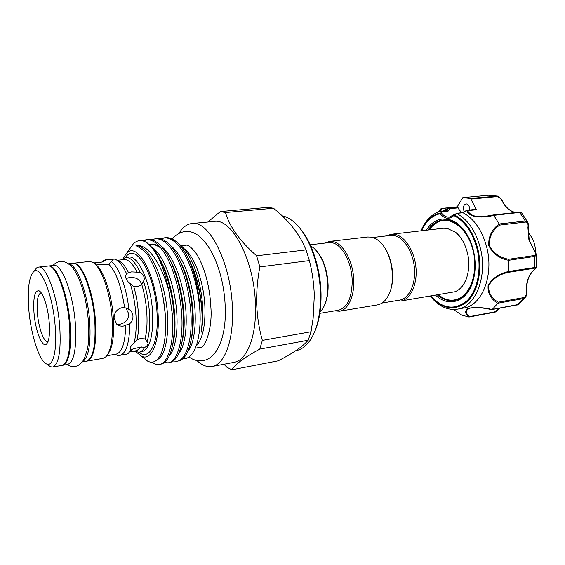 <?xml version="1.0" encoding="UTF-8"?>
<svg xmlns="http://www.w3.org/2000/svg" width="565" height="565" viewBox="0 0 565 565"><rect width="100%" height="100%" fill="white"/><g stroke="black" fill="none" stroke-linecap="round" stroke-linejoin="round"><path stroke-width="0.85" d="M82.243 361.939L86.261 361.254C93.077 358.768 95.93 345.582 94.828 321.704C92.971 291.42 80.936 261.2 72.454 263.339L68.4 263.791M82.356 361.798C88.437 358.09 90.909 344.975 89.764 322.46C87.935 293.433 76.861 263.904 68.549 263.89M62.298 365.343L67.609 364.446C74.064 362.01 76.671 348.718 75.42 324.578C73.394 293.948 61.684 263.318 53.647 265.43L48.293 266.037M62.63 365.301C68.994 362.871 71.529 349.558 70.237 325.348C68.167 294.626 56.542 263.883 48.625 265.981M535.606 252.435C535.535 247.392 534.448 242.682 532.329 238.296L528.042 231.982M499.22 223.973L525.295 221.014L527.823 222.412C528.289 223.189 528.423 224.891 528.211 227.526L527.908 227.66C528.466 224.143 527.632 222.278 525.401 222.052L499.63 225.103C492.496 230.174 489.071 236.94 489.354 245.401C493.316 253.099 499.771 257.718 508.733 259.257L508.91 260.359C499.502 258.629 492.786 253.678 488.753 245.521C488.308 236.608 491.797 229.425 499.22 223.973L493.761 215.357C484.021 217.984 469.056 218.189 466.916 210.703L462.594 212.659M461.76 315.086L453.455 309.493L461.76 315.086L468.879 317.014C464.741 313.469 464.585 310.566 468.406 308.306C475.327 306.957 483.259 307.367 492.2 309.535L497.8 303.299C490.717 298.991 487.489 293.058 488.118 285.487C492.412 278.157 499.269 273.488 508.691 271.49L534.603 267.528L534.886 256.397L536.623 254.766L528.925 240.111L527.908 227.66M499.63 225.103L499.276 224.072M426.441 230.195C435.142 215.145 453.398 214.827 464.995 231.481C468.618 236.573 471.337 242.533 473.152 249.377C476.133 261.524 475.85 272.839 472.305 283.326C465.765 302.536 448.137 307.282 435.608 295.227M437.395 294.93C449.578 305.884 466.21 300.919 472.453 282.62L474.381 275.353M462.982 212.73L456.661 213.393L454.013 215.653L453.49 215.816L453.582 214.961M469.473 210.011L469.367 207.08C468.703 204.954 467.601 203.894 466.061 203.901C463.886 204.594 463.06 206.592 463.583 209.883L464.388 211.663M456.824 213.492C467.636 219.439 475.377 230.591 480.052 246.94C488.082 275.543 475.829 306.894 457.431 309.161C448.476 310.46 440.192 307.014 432.564 298.814L430.283 296.109M457.431 309.161L463.639 308.038C482.122 305.757 494.453 274.541 486.437 246.086C481.747 229.786 473.964 218.683 463.088 212.793M508.691 271.49L508.91 260.359M421.073 230.817L422.521 227.589C426.879 218.916 432.825 213.506 440.368 211.345L446.936 210.639L440.813 211.268M431.476 226.657L437.571 222.102C450.312 215.576 467.34 228.126 472.884 249.716C478.626 271.228 470.822 294.768 457.318 299.203C453.172 300.622 448.963 300.495 444.683 298.829L441.427 297.232M466.146 279.463L463.159 285.057C460.807 288.355 458.053 290.594 454.882 291.773L400.599 301.053C410.338 299.591 417.471 284.838 415.981 267.93C414.59 251.022 404.865 235.993 394.794 234.383L391.185 234.27L386.291 235.916M382.046 303.045L399.547 300.142C408.968 298.73 415.868 284.442 414.428 268.071C413.086 251.7 403.693 237.131 393.939 235.548L390.422 235.436L372.801 237.491M395.443 300.82L400.599 301.053M310.178 244.786L328.802 242.618L332.128 242.773C342.256 244.377 352.193 263.163 352.214 281.723C351.755 298.334 347.136 307.854 338.343 310.284L319.839 313.349M325.045 243.056L329.635 241.396L333.046 241.552C342.581 243.346 352.002 259.18 353.563 276.878C355.216 294.57 348.662 309.867 339.48 311.23L334.614 310.898M329.635 241.396L367.751 236.982L371.29 237.116C374.595 237.745 377.773 239.638 380.824 242.788C392.202 253.932 396.143 281.879 388.289 295.735C385.408 301.067 381.756 304.132 377.335 304.923L339.48 311.23M324.437 305.46C326.987 300.015 328.216 293.277 328.124 285.254C327.488 270.903 323.71 259.519 316.767 251.1M320.009 312.233L322.573 309.006C326.132 303.2 327.87 295.389 327.785 285.579C326.93 268.947 322.34 256.489 313.999 248.205L310.644 245.81M116.616 324.077L120.034 324.211C125.571 322.919 128.495 319.507 128.82 313.985L125.946 308.116M299.358 227.624C311.548 241.114 320.659 268.474 321.047 294.04C321.245 309.634 318.964 322.566 314.197 332.827M295.806 350.688L296.152 350.625C301.689 349.558 306.562 345.808 310.757 339.374C317.417 328.597 320.659 313.667 320.489 294.577C320.101 265.409 308.539 234.397 294.245 222.292C290.191 218.747 286.13 216.572 282.069 215.781M117.548 355.463L125.861 354.474L127.972 353.641L131.271 349.996L133.305 348.732L141.674 346.974L144.612 347.539C147.027 346.168 148.171 344.678 148.051 343.068L145.043 338.908L140.332 338.576L137.027 339.544C140.219 326.577 138.884 304.019 133.785 286.589L137.203 286.759L141.815 284.583L144.167 279.88C144.562 276.794 143.22 274.272 140.127 272.33L131.589 271.885L128.58 272.704C125.105 265.783 121.588 261.772 118.029 260.677M136.61 340.01L140.742 338.52M141.709 284.682C140.162 279.491 136.116 277.09 129.569 277.486L126.052 278.573M117.52 355.449L115.684 354.615M94.39 263.452C96.601 264.469 100.697 264.872 106.686 264.653L108.812 264.3L112.703 259.964C112.096 259.307 110.02 259.18 106.474 259.575L102.795 261.941L94.087 263.191M128.905 309.239L124.59 307.6L122.28 307.614C116.891 309.013 114.158 312.6 114.066 318.378L116.807 324.246C118.636 325.807 120.854 326.408 123.46 326.054L129.809 323.674C132.005 321.534 133.065 318.992 132.966 316.061C132.747 313.413 131.596 311.28 129.512 309.662L128.905 309.239C126.525 287.529 118.784 266.906 111.376 261.447M259.865 266.913C257.414 279.611 256.362 292.183 256.708 304.62C257.252 317.127 259.13 329.049 262.344 340.398L259.801 349.099C244.37 357.454 235.068 364.354 231.883 369.785L278.164 360.83C292.684 353.457 302.699 346.592 308.2 340.236L311.018 331.754L313.13 318.335L314.302 295.827C313.971 283.905 312.325 272.161 309.387 260.599L306.068 249.878L256.602 255.797L259.865 266.913L309.387 260.599M191.902 223.507L214.121 221.423C231.911 217.885 254.455 260.5 255.437 304.5C256.715 336.267 246.919 360.498 233.995 362.356L212.066 366.501C224.538 364.736 233.854 340.257 232.399 308.01C231.156 263.354 209.05 219.99 191.902 223.507C186.853 224.093 182.544 227.398 178.978 233.423M231.883 369.785L226.869 367.229L223.959 364.256M33.992 312.742C33.081 297.79 34.719 290.466 38.907 290.777C42.997 292.091 48.152 307.798 49.254 322.806C50.01 334.339 49.07 341.458 46.436 344.163C42.163 348.146 35.284 330.313 33.992 312.742M41.252 292.931L40.885 292.938C37.763 294.273 36.591 300.912 37.368 312.848C38.448 327.368 43.816 342.51 47.735 341.535L48.096 341.444M28.801 309.316C30.778 334.579 39.423 361.657 46.81 364.058C53.089 366.939 57.185 350.371 55.215 326.74C52.997 295.05 40.694 264.759 33.766 271.553C28.992 276.553 27.332 289.139 28.801 309.316M47.538 364.587L50.553 366.784L52.587 367.017C58.746 364.623 61.14 351.246 59.77 326.902C57.602 295.989 46.168 265.027 38.498 267.111L36.605 267.895L34.317 270.84M52.587 367.017L61.966 365.414C68.316 362.991 70.837 349.671 69.544 325.454C67.468 294.718 55.857 263.961 47.954 266.059L38.498 267.111M86.586 361.183L102.915 358.401L105.923 356.762C111.044 351.042 113.12 338.499 112.145 319.14C110.613 293.179 101.022 266.016 92.596 262.216L89.249 261.475L72.786 263.318M86.911 361.141C93.734 358.655 96.601 345.476 95.506 321.605C93.656 291.328 81.6 261.129 73.111 263.269M108.049 353.852C112.534 347.821 114.321 336.034 113.41 318.469C111.997 294.527 103.381 269.251 95.443 264.427M106.827 355.745L116.1 354.17C122.026 352.511 125.232 342.934 125.72 325.426M137.027 339.544L133.962 343.322C135.932 336.02 136.603 326.782 135.974 315.616C135.24 304.373 133.34 293.736 130.268 283.701L133.785 286.589M119.674 355.533C126.157 353.641 129.533 343.026 129.809 323.674M133.962 343.322C131.426 345.328 130.162 347.087 130.176 348.598L131.271 349.996M147.175 341.472C149.315 334.176 150.085 324.889 149.492 313.617C148.779 302.261 146.829 291.561 143.637 281.497M134.039 351.119L138.884 352.242C141.031 351.868 142.945 350.3 144.612 347.539M147.048 242.781L152.882 248.303C162.663 259.356 172.36 288.955 173.893 313.879C175.094 331.782 173.61 345.681 169.429 355.576C167.042 360.689 164.175 363.549 160.82 364.157L159.302 364.432C168.179 363.945 174.606 341.691 172.297 314.119L169.253 292.486C164.14 267.196 156.738 250.627 147.048 242.781C141.907 239.56 137.337 239.899 133.347 243.798L129.491 249.2M151.851 362.172C154.436 364.1 156.915 364.849 159.302 364.432M164.168 237.816C172.099 237.632 179.592 244.391 186.634 258.092C193.936 273.453 198.336 290.742 199.84 309.973L200.172 319.176L200.038 309.938C198.76 288.602 194.282 270.268 186.605 254.949L181.944 247.696C176.534 240.612 171.103 237.272 165.658 237.667L160.587 238.847M155.368 238.713L156.879 238.557C162.007 238.169 167.162 241.262 172.339 247.851C181.881 259.342 190.998 287.571 192.326 311.103C193.392 327.665 191.98 340.914 188.081 350.837C185.447 356.918 182.213 360.293 178.392 360.971L176.901 361.24C186.118 360.682 192.947 338.597 190.765 311.336C189.219 291.999 184.826 274.604 177.572 259.144C170.588 245.344 163.186 238.536 155.368 238.713L151.752 239.786M173.123 361.035L176.901 361.24M146.469 239.609L148.002 239.454C152.825 239.073 157.706 241.94 162.656 248.056C172.318 259.335 181.739 288.256 183.159 312.48C184.296 329.713 182.841 343.294 178.801 353.217C176.287 358.803 173.236 361.918 169.655 362.553L168.151 362.829C177.205 362.306 183.83 340.13 181.584 312.72C179.995 293.27 175.602 275.769 168.405 260.204C161.484 246.319 154.174 239.454 146.469 239.609L142.655 240.824M164.323 362.568L168.151 362.829M143.517 241.057L147.239 239.567M173.928 335.335L174.267 335.942M197.129 345.031C202.863 337.63 205.448 324.882 204.897 306.788C203.937 281.864 194.212 255.514 183.943 248.593M196.903 360.548C202.002 365.35 207.051 367.335 212.066 366.501M136.37 352.122L140.968 355.879C151.258 362.08 159.902 342.87 158.073 313.759C156.378 275.134 137.196 240.725 126.511 253.374L123.135 258.254M142.966 357.468L147.571 361.12C152.804 363.761 157.239 361.452 160.87 354.184C164.924 345.06 166.378 331.662 165.22 313.985L163.271 298.475C160.354 282.641 156.046 269.632 150.339 259.441C145.855 249.631 136.561 246.227 135.953 245.683C147.5 243.063 161.752 263.912 169.253 292.486M178.766 243.805C182.071 246.058 185.292 249.751 188.42 254.872C196.641 269.152 201.437 286.907 202.807 308.144L202.63 322.686L201.182 332.178C202.171 325.419 202.355 317.643 201.712 308.85C199.925 288.531 194.89 270.564 186.605 254.949M200.172 319.176C199.777 336.203 196.867 348.04 191.436 354.679C188.816 357.709 185.934 359.072 182.792 358.775M145.043 338.908C146.794 332.051 147.394 323.59 146.844 313.533C146.215 303.419 144.534 293.772 141.815 284.583M391.185 234.27L443.334 228.239L447.084 228.316L455.722 232.349L460.157 236.912M130.127 351.783L136.723 350.66L141.674 346.974M137.182 272.415C132.726 263.509 128.29 259.222 123.883 259.561L117.23 260.31M140.127 272.33C135.282 262.068 130.409 257.103 125.522 257.449L121.171 259.865M130.79 351.211L133.305 348.732M128.58 272.704L126.489 273.573C122.619 265.19 118.671 260.366 114.646 259.116L106.142 259.596L104.137 260.246L102.413 261.574M124.59 307.6C121.418 286.349 116.157 271.913 108.812 264.3M259.801 349.099L308.2 340.236M311.018 331.754L262.344 340.398M225.492 212.511L273.531 208.259L268.078 207.355L220.371 211.536L225.492 212.511C229.538 226.72 239.906 241.149 256.602 255.797M207.864 222.01L220.371 211.536M306.068 249.878L302.332 241.792C295.947 229.786 286.349 218.606 273.531 208.259M126.489 273.573L125.698 275.678C125.494 278.658 127.019 281.335 130.268 283.701M383.755 246.375C392.265 257.379 395.253 278.545 390.118 291.476M469.19 238.571L465.327 232.116C454.274 216.261 436.915 216.084 428.235 229.983M446.703 210.66L448.052 208.273L443.158 211.02M439.789 211.501L441.011 208.683L438.426 211.946M453.49 215.816C449.027 219.552 444.669 218.973 440.425 214.057L439.93 213.761C431.985 215.731 425.862 221.402 421.539 230.76M515.739 212.482C510.555 211.508 506.282 207.984 502.928 201.924L502.568 201.811C501.183 198.767 499.213 197.044 496.649 196.648L470.899 199.099L476.394 209.742L467.643 210.653C470.391 215.703 476.401 217.582 485.667 216.289L493.287 214.947L485.667 216.289M457.177 206.981L441.95 208.513L440.58 211.296M456.993 207.164L462.834 197.637L470.327 198.435L497.292 196.119C498.005 195.709 501.473 198.781 502.907 201.889M422.521 227.589L422.076 228.853C426.455 220.166 432.444 214.891 440.057 213.019L440.368 211.345M441.011 208.683L441.95 208.513M497.016 196.048L488.732 195.229L462.862 197.637M527.583 221.967L521.467 212.61L519.694 212.412L493.761 215.357M534.13 268.283L534.603 267.528L536.305 267.556C535.804 268.354 536.955 267.584 533.982 270.134L533.72 270.261C536.001 268.594 536.136 267.937 534.13 268.283L508.472 272.33C499.495 274.195 492.913 278.587 488.711 285.523C488.252 292.698 491.437 298.256 498.252 302.197L497.8 303.299M492.2 309.535L517.653 304.86L519.044 304.21L525.245 297.536M533.939 270.169C528.847 274.873 526.432 281.681 526.693 290.587C526.644 294.337 526.269 296.512 525.563 297.112L523.487 298.574L497.864 303.221M518.818 304.401L491.663 309.535C484.247 307.798 477.241 307.282 470.652 307.981C465.207 309.987 464.91 312.848 469.769 316.562L468.879 317.014M469.769 316.562L494.672 311.887L499.446 308.313M470.652 307.981L475.991 307.614C480.773 307.706 486.077 308.405 491.882 309.705M498.252 302.197L523.635 297.614C525.853 296.583 526.778 294.273 526.396 290.7C526.093 281.9 528.536 275.084 533.72 270.261M508.733 259.257L534.462 255.479C536.482 254.893 536.397 253.367 534.207 250.909M448.109 208.21L448.631 208.005L449.705 208.718L448.13 211.119L446.936 210.639M458.201 207.856L449.705 208.718L448.052 208.273L457.24 207.136L461.647 212.744M448.13 211.119L441.964 211.748L441.618 213.21C443.892 216.042 446.463 217.348 449.323 217.122L453.985 214.672L454.359 214.926C465.136 220.484 472.856 231.382 477.51 247.618C482.8 267.669 478.626 290.156 468.131 300.778C456.174 311.061 444.062 310.044 431.78 297.72L432.564 298.814M470.899 199.099L470.327 198.435M466.93 210.272L475.61 209.368L476.394 209.742M467.41 210.413L466.916 210.703M456.661 213.393L453.879 214.841M441.964 211.748L440.686 211.275M439.93 213.761L440.057 213.019L441.618 213.21L440.425 214.057M508.472 272.33L508.684 271.603M493.711 215.272L493.287 214.947M442.96 211.042L447.939 208.337M508.917 260.246L534.886 256.397L534.462 255.479M525.401 222.052L525.295 221.014L519.694 212.412L518.96 212.15M430.742 296.032C442.798 309.02 454.903 310.573 467.064 300.707C477.736 290.431 482.086 267.93 476.789 247.851C472.206 231.869 464.614 221.141 454.013 215.653M125.536 257.449C135.325 241.262 155.347 274.308 157.049 313.285C158.949 342.969 149.407 361.275 138.898 352.235L141.914 351.72C149.732 349.099 153.306 336.246 152.635 313.151C151.258 283.877 138.305 254.886 128.573 257.11L125.522 257.449M183.554 324.48L184.077 325.751M188.42 254.872C185.708 250.578 182.806 247.272 179.712 244.963M187.658 351.818C194.515 344.099 197.27 320.666 193.675 297.96C189.861 273.672 180.179 252.35 170.496 245.634M178.589 353.683C185.468 346.267 188.258 322.446 184.586 299.295C180.68 274.505 170.898 252.873 161.187 246.319M169.436 355.555C176.322 348.464 179.14 324.261 175.39 300.644C171.393 275.353 161.519 253.403 151.78 247.025M157.275 359.58C166.216 356.572 170.792 327.961 165.609 299.111C160.086 268.368 147.239 245.542 135.953 245.683M201.182 332.178C204.537 311.619 199.622 280.042 189.36 260.352M191.408 338.534C196.316 317.572 191.111 281.003 179.564 259.858M182.142 341.394C187.538 320.157 181.881 280.876 169.754 259.561M160.778 247.83C156.703 244.433 152.847 243.31 149.209 244.468M172.784 344.205C178.646 322.785 172.516 280.72 159.86 259.342M163.716 345.377C166.498 332.241 166.357 316.612 163.271 298.475M515.668 212.489C510.23 211.437 505.866 207.871 502.568 201.811M496.649 196.648L496.077 195.999L488.471 195.243L462.834 197.637M517.399 304.98L523.487 298.574L523.635 297.614M494.093 312.304L494.672 311.887M66.974 364.552C70.272 366.438 72.97 367.052 75.081 366.41C78.45 366.035 81.551 363.45 84.369 358.641L87.547 348.76C88.762 342.213 89.093 333.442 88.543 322.453M88.521 322.121C86.862 304.754 84.312 290.389 77.271 275.24C72.348 266.256 70.102 265.041 66.917 262.866C64.361 261.68 62.15 261.214 60.286 261.475C57.503 261.8 55.073 263.142 53.004 265.501M189.007 356.967C193.421 360.188 198.181 361.409 203.28 360.639C218.613 357.624 226.551 333.936 225.202 306.378M186.203 245.168L186.542 245.097C188.209 244.624 194.049 249.631 197.39 255.394C199.989 259.815 202.334 265.119 204.431 271.306C208.082 282.578 210.229 294.485 210.858 307.042C212.708 329.437 204.41 348.21 200.949 347.235L200.603 347.263M225.188 306.075C223.712 266.708 205.031 228.867 185.08 231.572C180.101 232.151 175.863 234.645 172.374 239.052M528.211 227.554L529.236 240.118L534.539 250.973M472.453 282.62L472.305 283.326M444.683 298.829L437.939 294.838M428.786 229.92L434.167 224.22M148.051 343.068L147.684 342.079M144.167 279.88L143.228 282.345M112.732 260.359L112.703 259.964M129.512 309.662L126.023 307.953M40.567 292.07L38.907 290.777M177.389 279.739L177.424 277.839M46.81 364.058L50.553 366.784M201.274 347.15L195.292 348.195M140.968 355.879L147.571 361.12M134.173 351.091L134.611 351.437M121.313 259.851L121.63 259.399M126.511 253.374L133.347 243.798M186.881 245.09L181.16 245.704M101.785 262.054L104.137 260.246M96.502 262.633L93.741 262.944M33.766 271.553L36.605 267.895M47.672 342.454L46.436 344.163M149.958 245.146C151.752 243.529 155.41 244.49 160.919 248.014M455.722 232.349C461.57 237.173 465.617 244.68 467.869 254.872C469.776 263.389 468.978 276.49 463.159 285.057M438.701 211.847L440.312 209.502M536.319 267.464L536.644 255.14M466.429 210.441L462.629 212.638M462.686 212.631L456.393 213.295M465.327 232.116L464.995 231.481M499.644 308.278C497.052 311.138 495.251 312.48 494.241 312.297L469.148 317.014M493.309 214.947L519.101 212.115L521.389 212.511M457.311 206.847L441.498 208.429"/></g></svg>
